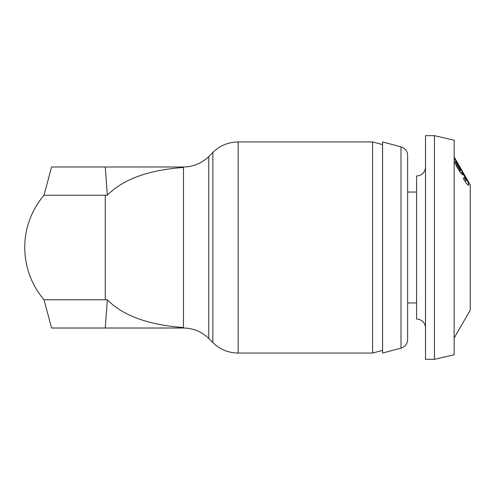 <?xml version="1.0" encoding="UTF-8"?>
<svg xmlns="http://www.w3.org/2000/svg" width="495" height="495" viewBox="0 0 495 495"><rect width="100%" height="100%" fill="white"/><g stroke="black" fill="none" stroke-linecap="round" stroke-linejoin="round"><path stroke-width="0.74" d="M105.262 166.988L182.735 166.988L182.921 167.489C148.154 170.138 122.964 179.369 107.347 195.179L105.262 166.988L51.585 166.988L44.018 195.24L105.262 195.24L105.262 299.76L44.018 299.76A80.512 80.512 0 0 1 44.018 195.24M107.347 195.179L105.262 195.24M372.568 247.5L372.568 353.059L238.169 353.059L238.169 141.941L372.568 141.941L372.568 247.5M105.262 328.012L182.735 328.012L182.921 327.511C148.154 324.862 122.964 315.631 107.347 299.822L105.262 328.012L51.585 328.012L44.018 299.76A80.512 80.512 0 0 1 24.75 247.5M107.347 299.822L105.262 299.76M407.632 155.517L407.632 339.483A8.947 8.947 0 0 1 401 348.127L382.579 353.059L382.579 141.941L401 146.873A8.947 8.947 0 0 1 407.632 155.517L407.632 339.483M454.15 156.989L470.25 184.883L470.25 310.118L454.15 338.011M454.15 161.351L456.767 166.636C459.775 171.957 461.823 174.679 462.899 174.797L462.144 172.13C464.527 176.177 465.888 178.967 466.222 180.502L463.994 177.501L463.394 178.615C466.024 183.131 467.8 185.347 468.716 185.248C468.784 183.28 466.401 178.299 461.575 170.305L454.15 158.01M407.632 302.965L416.573 302.965M407.632 192.035L416.573 192.035M434.468 135.68L454.15 140.221L454.15 354.779L434.468 359.321L425.521 359.321L425.521 135.68L434.468 135.68L434.468 359.321M425.521 328.012A8.947 8.947 0 0 0 416.573 319.065L416.573 175.935A8.947 8.947 0 0 0 425.521 166.988M465.721 177.031L464.322 174.648M460.746 172.922L462.144 172.13M464.954 181.207L466.222 180.502M459.187 170.738L460.4 170.057L458.506 165.806L455.518 161.444L457.436 165.893C458.939 168.591 459.929 169.983 460.4 170.057M456.613 166.351L457.436 165.893M454.453 162.044L455.518 161.444M459.645 171.419L461.575 170.305M182.735 166.988L183.478 166.988L183.478 328.012C193.297 328.154 201.731 331.65 208.779 338.493L212.869 342.577C219.91 349.421 228.344 352.916 238.169 353.059M183.478 166.988C193.297 166.846 201.731 163.35 208.779 156.507L208.779 338.493M208.779 156.507L212.869 152.423L212.869 342.577M401 348.127L401 146.873M382.579 350.38L372.568 353.059M382.579 144.62L372.568 141.941M212.869 152.423C219.91 145.579 228.344 142.084 238.169 141.941M182.735 328.012L183.478 328.012"/></g></svg>
